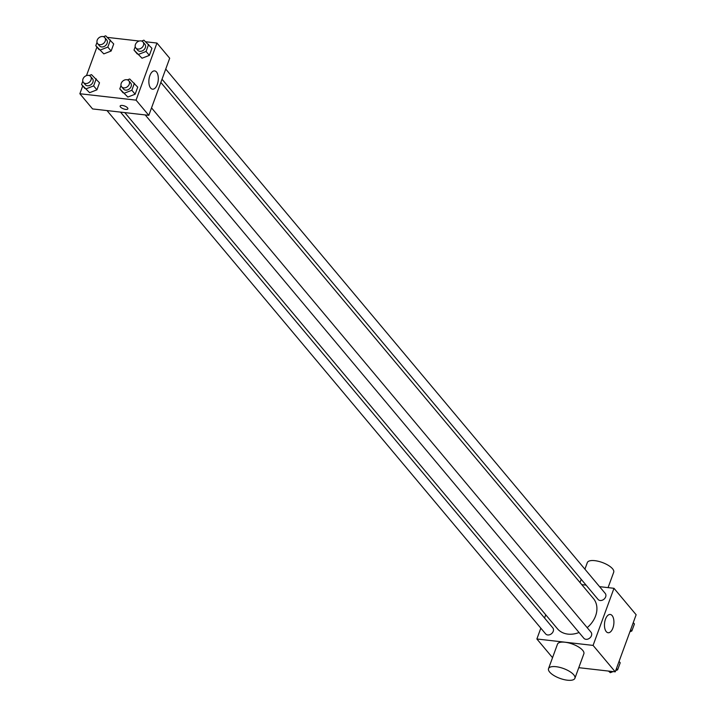 <?xml version="1.0" encoding="UTF-8"?>
<svg xmlns="http://www.w3.org/2000/svg" width="716" height="716" viewBox="0 0 716 716"><rect width="100%" height="100%" fill="white"/><g stroke="black" fill="none" stroke-linecap="round" stroke-linejoin="round"><path stroke-width="1.07" d="M599.569 586.664L613.979 588.301L636.139 614.749L615.25 671.841L578.779 667.679M613.979 588.301L593.081 645.402L536.875 638.985L552.537 657.673M536.875 638.985L540.831 628.165M544.545 618.024L545.726 614.793M124.808 112.6L557.415 628.738A23.494 18.294 -40 0 0 579.038 632.514M587.183 627.655A23.494 18.294 -40 0 0 593.43 598.549L160.84 82.438M581.759 584.632L586.064 585.124M145.214 114.936L583.844 638.242A4.681 3.643 -40 0 0 589.778 638.028A4.681 3.643 -40 0 0 591.022 632.228L151.532 107.892M106.997 110.568L545.619 633.884A4.681 3.643 -40 0 0 551.553 633.669A4.681 3.643 -40 0 0 552.797 627.869L120.503 112.108M165.736 69.067L605.226 593.412A4.681 3.643 140 0 1 604.984 598.128A4.681 3.643 140 0 1 600.151 600.491A4.681 3.643 140 0 1 598.057 599.417L162.022 79.207M593.081 645.402L615.25 671.841M612.126 615.581A9.201 4.645 -83.5 0 1 613.46 626.142A9.201 4.645 -83.5 0 1 608.144 632.747A9.201 4.645 -83.5 0 1 604.572 623.081A9.201 4.645 -83.5 0 1 610.229 614.462A9.201 4.645 -83.5 0 1 612.126 615.581M548.528 668.619L557.487 644.158A14.043 5.236 20.1 0 1 572.469 644.06A14.043 5.236 20.1 0 1 583.853 653.806L574.903 678.276A14.043 5.236 20.1 0 1 567.376 680.2A14.043 5.236 20.1 0 1 553.835 675.465A14.043 5.236 20.1 0 1 548.528 668.619A14.043 5.236 20.1 0 1 563.51 668.529A14.043 5.236 20.1 0 1 574.903 678.276M608.072 587.63L613.702 572.245A14.043 5.236 -159.9 0 0 608.394 565.398A14.043 5.236 -159.9 0 0 594.853 560.664A14.043 5.236 -159.9 0 0 587.326 562.597L584.918 569.175M145.715 41.77L156.956 43.058L169.692 58.247L148.803 115.339L92.588 108.93L79.861 93.733L82.725 85.902M86.493 75.601L96.928 47.077M127.421 79.87L129.703 78.984L137.732 87.146L135.145 94.208L127.833 97.054L119.796 88.891L121.022 85.544M103.408 36.686L105.682 35.8L113.719 43.953L111.132 51.024L103.82 53.87L95.783 45.708L97.009 42.36M156.956 43.058L136.067 100.151L79.861 93.733M107.489 37.411L139.262 41.036M89.205 75.511L91.478 74.625L99.506 82.779L96.92 89.84L89.607 92.686L81.579 84.533L82.805 81.177M141.634 41.045L143.907 40.159L151.935 48.321L149.358 55.383L142.036 58.229L134.008 50.066L135.234 46.719M136.067 100.151L148.803 115.339M156.527 72.021A9.201 4.645 -83.5 0 1 157.851 82.582A9.201 4.645 -83.5 0 1 152.544 89.187A9.201 4.645 -83.5 0 1 148.973 79.512A9.201 4.645 -83.5 0 1 154.629 70.902A9.201 4.645 -83.5 0 1 156.527 72.021M125.658 109.396A4.099 1.53 20.1 0 1 121.711 108.009A4.099 1.53 20.1 0 1 120.163 106.013A4.099 1.53 20.1 0 1 124.53 105.986A4.099 1.53 20.1 0 1 127.86 108.832A4.099 1.53 20.1 0 1 125.658 109.396M127.86 108.823A4.099 1.53 20.1 0 1 125.658 109.387A4.099 1.53 20.1 0 1 121.711 108.009A4.099 1.53 20.1 0 1 120.163 106.013M148.633 44.383L146.055 51.445L138.734 54.291M135.852 47.981L137.732 50.236A4.681 3.643 -40 0 0 143.665 50.022A4.681 3.643 -40 0 0 144.909 44.222L143.021 41.967A4.681 3.643 -40 0 0 140.927 40.893A4.681 3.643 -40 0 0 136.085 43.264A4.681 3.643 -40 0 0 135.852 47.981A4.681 3.643 -40 0 0 141.777 47.766A4.681 3.643 -40 0 0 143.021 41.967M134.008 50.066L137.311 54.004M151.935 48.321L149.358 55.383L142.036 58.229M146.055 51.445L149.358 55.383M134.429 83.208L131.842 90.27L124.53 93.116M121.639 86.806L123.528 89.052A4.681 3.643 -40 0 0 129.453 88.838A4.681 3.643 -40 0 0 130.706 83.038L128.817 80.792A4.681 3.643 -40 0 0 126.723 79.718A4.681 3.643 -40 0 0 121.881 82.089A4.681 3.643 -40 0 0 121.639 86.806A4.681 3.643 -40 0 0 127.573 86.591A4.681 3.643 -40 0 0 128.817 80.792M119.796 88.891L123.098 92.829M137.732 87.146L135.145 94.208L127.833 97.054M131.842 90.27L135.145 94.208M110.416 40.015L107.83 47.086L100.517 49.923M97.627 43.622L99.515 45.869A4.681 3.643 -40 0 0 105.44 45.654A4.681 3.643 -40 0 0 106.684 39.854L104.796 37.608A4.681 3.643 -40 0 0 102.701 36.534A4.681 3.643 -40 0 0 97.868 38.897A4.681 3.643 -40 0 0 97.627 43.622A4.681 3.643 -40 0 0 103.552 43.407A4.681 3.643 -40 0 0 104.796 37.608M95.783 45.708L99.085 49.646M113.719 43.953L111.132 51.024L103.82 53.87M107.83 47.086L111.132 51.024M96.204 78.841L93.626 85.902L86.305 88.748M83.414 82.438L85.302 84.694A4.681 3.643 -40 0 0 91.236 84.479A4.681 3.643 -40 0 0 92.48 78.679L90.592 76.433A4.681 3.643 -40 0 0 88.498 75.359A4.681 3.643 -40 0 0 83.656 77.722A4.681 3.643 -40 0 0 83.414 82.438A4.681 3.643 -40 0 0 89.348 82.233A4.681 3.643 -40 0 0 90.592 76.433M81.579 84.533L84.882 88.471M99.506 82.779L96.92 89.84L89.607 92.686M93.626 85.902L96.92 89.84M633.275 622.589L634.421 623.958L631.834 631.02L629.919 631.763M630.689 629.65L631.834 631.02M613.111 671.599L610.318 672.682L608.51 671.08M619.072 661.414L620.217 662.774L617.631 669.845L615.706 670.588M609.012 671.134L610.318 672.682M616.485 668.476L617.631 669.845M580.023 582.555L581.204 579.325"/></g></svg>
